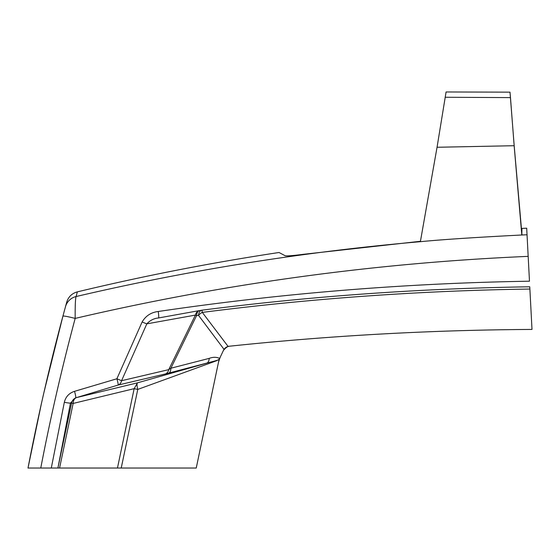<?xml version="1.0" encoding="UTF-8"?>
<svg xmlns="http://www.w3.org/2000/svg" width="560" height="560" viewBox="0 0 560 560"><rect width="100%" height="100%" fill="white"/><g stroke="black" fill="none" stroke-linecap="round" stroke-linejoin="round"><path stroke-width="0.84" d="M226.576 347.067L223.454 350.364L223.972 349.279L198.527 315.364L196.539 315.686L170.884 368.221L209.202 358.379C213.101 356.923 216.58 356.944 219.632 358.442L223.454 350.364A7.287 7.287 0 0 1 229.271 346.234L228.039 346.367L202.3 312.403C311.045 298.445 420.245 290.661 529.886 289.044L532 329.427C430.822 330.015 329.917 335.615 229.271 346.234L227.857 346.528M223.972 349.279L228.039 346.367M199.682 310.548A7.287 5.677 79.8 0 0 199.591 310.562A7.287 5.677 79.8 0 0 195.377 315.098L196.539 315.686A7.287 4.27 -99 0 1 199.738 310.541L201.74 310.226A7.287 4.284 -99 0 1 201.943 310.198A7.287 7.287 0 0 0 201.74 310.226L201.74 310.226A7.287 4.284 -99 0 0 198.527 315.364A7.287 4.557 -40.2 0 1 202.3 312.403L201.943 310.191C310.772 296.219 420.049 288.414 529.767 286.797L529.886 289.044M219.632 358.442L219.107 359.338L216.09 360.913C219.933 359.345 214.585 361.116 213.171 361.424L165.333 373.975L118.167 385.042L76.489 397.6L137.487 382.844L206.717 363.181A7.287 4.34 -104.5 0 0 209.202 358.379M219.107 359.338L196.238 468.034L57.904 468.034L71.561 403.095L70.455 403.095L57.904 468.034M216.09 360.913L137.76 389.424L121.219 468.034M56.014 468.034L28 468.034C37.821 416.969 49.462 366.345 62.916 316.155L66.717 302.169C68.397 296.807 71.946 293.37 77.364 291.865L76.09 296.534C189.336 270.06 304.101 251.783 420.371 241.689C441.742 239.589 475.552 237.363 521.801 234.997L527.037 234.766L528.171 256.361C374.906 262.969 223.909 283.647 75.173 318.409C61.922 367.857 50.456 417.732 40.761 468.034L51.289 468.034L64.33 402.304A7.287 0.504 -168.8 0 0 70.455 403.095L75.74 397.6A7.287 0.658 -106.5 0 0 74.529 391.328C69.083 393.106 65.681 396.767 64.33 402.304M41.454 468.034L32.949 468.034M57.575 468.034L51.289 468.034M40.761 468.034L28 468.034L41.391 403.676M74.529 391.328L116.893 378.77L142.128 321.958C145.733 315.847 151.109 312.361 158.249 311.493C281.078 293.328 404.824 283.227 529.473 281.204L528.171 256.361M526.694 228.193L521.955 228.41L526.694 228.193L527.037 234.766L526.694 228.193L521.955 228.41L521.801 234.997L514.143 145.712L437.052 147.266L420.371 241.689M521.955 234.598L514.22 146.181L521.801 234.598M303.184 254.331L420.287 241.311L303.184 254.331C292.908 255.675 286.881 256.137 285.103 255.717L279.034 252.497C211.246 262.738 144.025 275.856 77.364 291.865L76.09 296.534C75.397 298.55 75.089 305.837 75.173 318.409A14.574 1.001 15 0 0 62.916 316.155L43.939 392.434M64.148 311.577L64.407 310.632M218.435 362.523A24.29 24.29 0 0 1 220.248 357.133L218.533 362.068M199.255 310.639L199.934 310.52A7.287 4.27 -99 0 0 199.738 310.541L199.738 310.541A7.287 7.287 0 0 0 199.591 310.562L158.536 317.961M137.487 382.844C136.787 383.565 136.878 385.756 137.76 389.424L134.155 388.668L137.487 382.844M168.644 373.142A7.287 4.046 -104.8 0 0 170.884 368.221L168.735 369.642A7.287 5.579 -103.2 0 1 165.333 373.975M157.85 318.073L158.515 317.961C153.944 318.395 150.052 320.355 146.825 323.855L121.569 380.709A7.287 5.579 -103.2 0 1 118.167 385.042A7.287 0.602 -106.5 0 0 116.893 378.77L121.569 380.709L168.735 369.642L195.377 315.098L146.825 323.855A7.287 0.357 23.8 0 1 142.128 321.958M117.46 468.034L134.155 388.668L73.157 403.431A7.287 5.299 -103.6 0 1 76.489 397.6A7.287 7.175 -90 0 0 71.561 403.095L73.157 403.431L59.57 468.034M158.571 317.94A7.287 0.665 81.6 0 0 158.249 311.493M201.943 310.198L201.943 310.191C310.772 296.212 420.049 288.414 529.767 286.797M66.717 302.169L65.436 306.838A14.574 14.532 15.3 0 1 76.09 296.534M445.151 97.258L510.475 97.601L509.999 92.155L446.082 91.966L437.052 147.266L422.541 229.376M514.22 146.181L509.999 92.155M445.914 92.946L446.047 92.183M420.448 241.297L421.246 236.789M421.603 234.724L422.261 230.972M513.926 142.73L513.863 142.016M513.926 142.779L510.475 97.601"/></g></svg>
